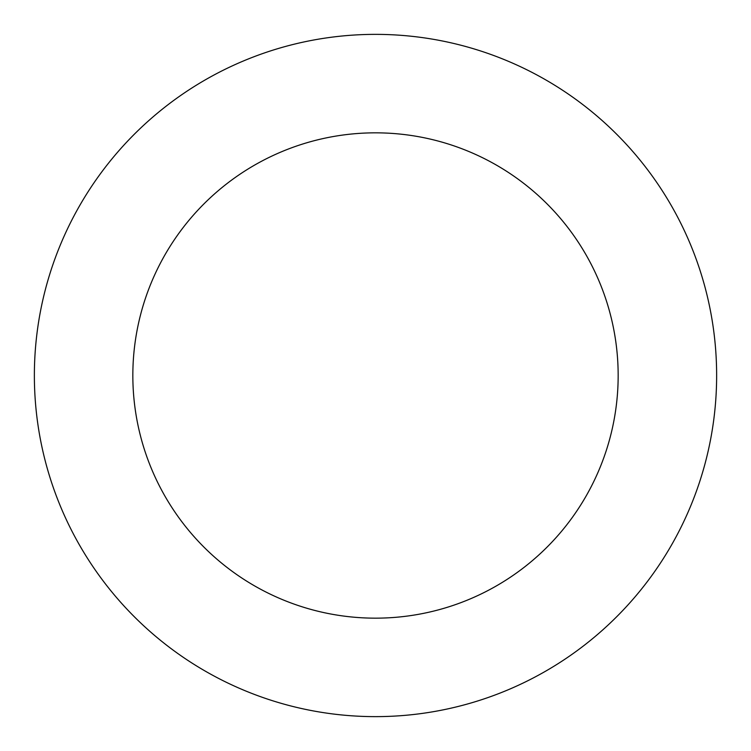 <?xml version="1.0" encoding="UTF-8"?>
<svg xmlns="http://www.w3.org/2000/svg" width="751" height="751" viewBox="0 0 751 751"><rect width="100%" height="100%" fill="white"/><g stroke="black" fill="none" stroke-linecap="round" stroke-linejoin="round"><path stroke-width="1.13" d="M713.45 328.966A341.142 341.142 0 0 0 166.224 106.098A341.142 341.142 0 0 0 246.826 691.436A341.142 341.142 0 0 0 713.45 328.966M615.895 342.4A242.657 242.657 0 0 0 226.642 183.864A242.657 242.657 0 0 0 283.972 600.237A242.657 242.657 0 0 0 615.895 342.4"/></g></svg>
